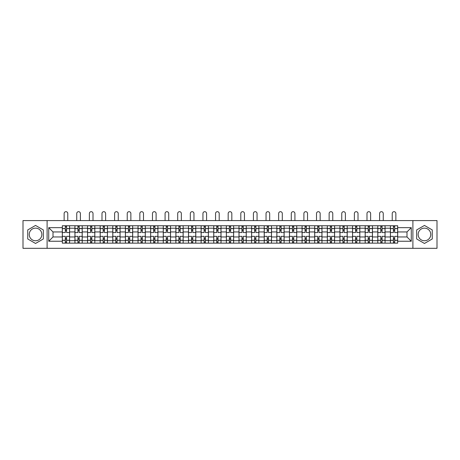 <?xml version="1.0" encoding="UTF-8"?>
<svg xmlns="http://www.w3.org/2000/svg" width="460" height="460" viewBox="0 0 460 460"><rect width="100%" height="100%" fill="white"/><g stroke="black" fill="none" stroke-linecap="round" stroke-linejoin="round"><path stroke-width="0.69" d="M35.541 240.758A6.308 6.308 0 0 1 29.227 234.45A6.308 6.308 0 0 1 35.541 228.137A6.308 6.308 0 0 1 41.848 234.45A6.308 6.308 0 0 1 35.541 240.758M424.459 240.758A6.308 6.308 0 0 1 418.151 234.45A6.308 6.308 0 0 1 424.459 228.137A6.308 6.308 0 0 1 430.773 234.45A6.308 6.308 0 0 1 424.459 240.758M412.896 248.319L437 248.319L437 220.576L23 220.576L23 248.319L412.896 248.319L412.896 220.576M74.934 243.144L74.934 228.223L69.592 228.223L69.592 243.144M69.592 228.223L69.592 225.751M74.934 228.223L74.934 225.751M82.213 225.751L82.213 243.144M87.549 243.144L87.549 225.751M94.829 225.751L94.829 243.144M100.171 243.144L100.171 225.751M107.45 225.751L107.45 243.144M112.786 243.144L112.786 225.751M120.071 225.751L120.071 243.144M125.407 243.144L125.407 225.751M132.687 225.751L132.687 243.144M138.029 243.144L138.029 225.751M145.308 225.751L145.308 243.144M150.644 243.144L150.644 225.751M157.924 225.751L157.924 243.144M163.265 243.144L163.265 225.751M170.545 225.751L170.545 243.144M175.887 243.144L175.887 225.751M183.166 225.751L183.166 243.144M188.502 243.144L188.502 225.751M195.782 225.751L195.782 243.144M201.123 243.144L201.123 225.751M208.403 225.751L208.403 243.144M213.739 243.144L213.739 225.751M221.018 225.751L221.018 243.144M226.36 243.144L226.36 225.751M233.64 225.751L233.64 243.144M238.981 243.144L238.981 225.751M246.261 225.751L246.261 243.144M251.597 243.144L251.597 225.751M258.877 225.751L258.877 243.144M264.218 243.144L264.218 225.751M271.498 225.751L271.498 243.144M276.834 243.144L276.834 225.751M284.113 225.751L284.113 243.144M289.455 243.144L289.455 225.751M296.734 225.751L296.734 243.144M302.076 243.144L302.076 225.751M309.356 225.751L309.356 243.144M314.692 243.144L314.692 225.751M321.971 225.751L321.971 243.144M327.313 243.144L327.313 225.751M334.592 225.751L334.592 243.144M339.928 243.144L339.928 225.751M347.214 225.751L347.214 243.144M352.55 243.144L352.55 225.751M359.829 225.751L359.829 243.144M365.171 243.144L365.171 225.751M372.45 225.751L372.45 243.144M377.786 243.144L377.786 225.751M385.066 225.751L385.066 243.144M390.408 243.144L390.408 225.751M390.408 236.957L385.066 236.957M377.786 236.957L372.45 236.957M365.171 236.957L359.829 236.957M352.55 236.957L347.214 236.957M339.928 236.957L334.592 236.957M327.313 236.957L321.971 236.957M314.692 236.957L309.356 236.957M302.076 236.957L296.734 236.957M289.455 236.957L284.113 236.957M276.834 236.957L271.498 236.957M264.218 236.957L258.877 236.957M251.597 236.957L246.261 236.957M238.981 236.957L233.64 236.957M226.36 236.957L221.018 236.957M213.739 236.957L208.403 236.957M201.123 236.957L195.782 236.957M188.502 236.957L183.166 236.957M175.887 236.957L170.545 236.957M163.265 236.957L157.924 236.957M150.644 236.957L145.308 236.957M138.029 236.957L132.687 236.957M125.407 236.957L120.071 236.957M112.786 236.957L107.45 236.957M100.171 236.957L94.829 236.957M87.549 236.957L82.213 236.957M74.934 236.957L69.592 236.957M390.408 231.943L385.066 231.943M377.786 231.943L372.45 231.943M365.171 231.943L359.829 231.943M352.55 231.943L347.214 231.943M339.928 231.943L334.592 231.943M327.313 231.943L321.971 231.943M314.692 231.943L309.356 231.943M302.076 231.943L296.734 231.943M289.455 231.943L284.113 231.943M276.834 231.943L271.498 231.943M264.218 231.943L258.877 231.943M251.597 231.943L246.261 231.943M238.981 231.943L233.64 231.943M226.36 231.943L221.018 231.943M213.739 231.943L208.403 231.943M201.123 231.943L195.782 231.943M188.502 231.943L183.166 231.943M175.887 231.943L170.545 231.943M163.265 231.943L157.924 231.943M150.644 231.943L145.308 231.943M138.029 231.943L132.687 231.943M125.407 231.943L120.071 231.943M112.786 231.943L107.45 231.943M100.171 231.943L94.829 231.943M87.549 231.943L82.213 231.943M74.934 231.943L69.592 231.943M53.009 236.957L62.313 236.957L62.313 231.943L53.009 231.943L53.009 236.957L48.725 241.241L48.725 227.654L62.313 227.654L62.313 231.943M397.687 231.943L397.687 236.957L406.991 236.957L406.991 231.943L397.687 231.943L397.687 225.751L62.313 225.751L62.313 227.654M397.687 227.654L411.274 227.654L411.274 241.241L397.687 241.241L397.687 236.957M62.313 236.957L62.313 243.144L397.687 243.144L397.687 241.241M62.313 241.241L48.725 241.241M47.104 248.319L47.104 220.576M43.343 229.942L35.541 225.434L27.732 229.942L27.732 238.958L35.541 243.461L43.343 238.958L43.343 229.942M432.268 229.942L424.459 225.434L416.656 229.942L416.656 238.958L424.459 243.461L432.268 238.958L432.268 229.942M66.602 241.931L65.308 241.931M65.308 226.964L66.602 226.964M79.218 241.931L77.924 241.931M77.924 226.964L79.218 226.964M91.839 241.931L90.545 241.931M90.545 226.964L91.839 226.964M104.454 241.931L103.161 241.931M103.161 226.964L104.454 226.964M117.076 241.931L115.782 241.931M115.782 226.964L117.076 226.964M129.697 241.931L128.403 241.931M128.403 226.964L129.697 226.964M142.312 241.931L141.019 241.931M141.019 226.964L142.312 226.964M154.934 241.931L153.64 241.931M153.64 226.964L154.934 226.964M167.555 241.931L166.255 241.931M166.255 226.964L167.555 226.964M180.17 241.931L178.877 241.931M178.877 226.964L180.17 226.964M192.792 241.931L191.498 241.931M191.498 226.964L192.792 226.964M205.407 241.931L204.113 241.931M204.113 226.964L205.407 226.964M218.028 241.931L216.735 241.931M216.735 226.964L218.028 226.964M230.65 241.931L229.35 241.931M229.35 226.964L230.65 226.964M243.265 241.931L241.971 241.931M241.971 226.964L243.265 226.964M255.886 241.931L254.593 241.931M254.593 226.964L255.886 226.964M268.502 241.931L267.208 241.931M267.208 226.964L268.502 226.964M281.123 241.931L279.829 241.931M279.829 226.964L281.123 226.964M293.744 241.931L292.445 241.931M292.445 226.964L293.744 226.964M306.36 241.931L305.066 241.931M305.066 226.964L306.36 226.964M318.981 241.931L317.688 241.931M317.688 226.964L318.981 226.964M331.597 241.931L330.303 241.931M330.303 226.964L331.597 226.964M344.218 241.931L342.924 241.931M342.924 226.964L344.218 226.964M356.839 241.931L355.546 241.931M355.546 226.964L356.839 226.964M369.455 241.931L368.161 241.931M368.161 226.964L369.455 226.964M382.076 241.931L380.782 241.931M380.782 226.964L382.076 226.964M394.691 241.931L393.398 241.931M393.398 226.964L394.691 226.964M48.725 227.654L53.009 231.943M406.991 236.957L411.274 241.241M406.991 231.943L411.274 227.654M69.552 243.144L69.552 232.547L66.602 232.547L66.602 225.751M65.308 225.751L65.308 232.547L62.353 232.547L62.353 225.751M67.775 220.576L67.775 213.498A1.823 1.823 0 0 0 65.953 211.68A1.823 1.823 0 0 0 64.135 213.498L64.135 220.576M69.552 232.547L69.552 225.751M62.353 243.144L62.353 236.348L65.308 236.348L65.308 243.144M66.602 243.144L66.602 236.348L69.552 236.348M65.308 230.77L66.602 230.77M62.353 236.348L62.353 232.547M66.602 238.13L65.308 238.13M66.602 242.092L65.308 242.092M65.308 239.183L66.602 239.183M66.602 229.718L65.308 229.718M65.308 226.803L66.602 226.803M82.173 243.144L82.173 232.547L79.218 232.547L79.218 225.751M77.924 225.751L77.924 232.547L74.974 232.547L74.974 225.751M80.391 220.576L80.391 213.498A1.823 1.823 0 0 0 78.574 211.68A1.823 1.823 0 0 0 76.751 213.498L76.751 220.576M82.173 232.547L82.173 225.751M74.974 243.144L74.974 236.348L77.924 236.348L77.924 243.144M79.218 243.144L79.218 236.348L82.173 236.348M77.924 230.77L79.218 230.77M74.974 236.348L74.974 232.547M79.218 238.13L77.924 238.13M79.218 242.092L77.924 242.092M77.924 239.183L79.218 239.183M79.218 229.718L77.924 229.718M77.924 226.803L79.218 226.803M94.789 243.144L94.789 232.547L91.839 232.547L91.839 225.751M90.545 225.751L90.545 232.547L87.59 232.547L87.59 225.751M93.012 220.576L93.012 213.498A1.823 1.823 0 0 0 91.189 211.68A1.823 1.823 0 0 0 89.372 213.498L89.372 220.576M94.789 232.547L94.789 225.751M87.59 243.144L87.59 236.348L90.545 236.348L90.545 243.144M91.839 243.144L91.839 236.348L94.789 236.348M90.545 230.77L91.839 230.77M87.59 236.348L87.59 232.547M91.839 238.13L90.545 238.13M91.839 242.092L90.545 242.092M90.545 239.183L91.839 239.183M91.839 229.718L90.545 229.718M90.545 226.803L91.839 226.803M107.41 243.144L107.41 232.547L104.454 232.547L104.454 225.751M103.161 225.751L103.161 232.547L100.211 232.547L100.211 225.751M105.627 220.576L105.627 213.498A1.823 1.823 0 0 0 103.81 211.68A1.823 1.823 0 0 0 101.988 213.498L101.988 220.576M107.41 232.547L107.41 225.751M100.211 243.144L100.211 236.348L103.161 236.348L103.161 243.144M104.454 243.144L104.454 236.348L107.41 236.348M103.161 230.77L104.454 230.77M100.211 236.348L100.211 232.547M104.454 238.13L103.161 238.13M104.454 242.092L103.161 242.092M103.161 239.183L104.454 239.183M104.454 229.718L103.161 229.718M103.161 226.803L104.454 226.803M120.031 243.144L120.031 232.547L117.076 232.547L117.076 225.751M115.782 225.751L115.782 232.547L112.832 232.547L112.832 225.751M118.249 220.576L118.249 213.498A1.823 1.823 0 0 0 116.432 211.68A1.823 1.823 0 0 0 114.609 213.498L114.609 220.576M120.031 232.547L120.031 225.751M112.832 243.144L112.832 236.348L115.782 236.348L115.782 243.144M117.076 243.144L117.076 236.348L120.031 236.348M115.782 230.77L117.076 230.77M112.832 236.348L112.832 232.547M117.076 238.13L115.782 238.13M117.076 242.092L115.782 242.092M115.782 239.183L117.076 239.183M117.076 229.718L115.782 229.718M115.782 226.803L117.076 226.803M132.647 243.144L132.647 232.547L129.697 232.547L129.697 225.751M128.403 225.751L128.403 232.547L125.448 232.547L125.448 225.751M130.87 220.576L130.87 213.498A1.823 1.823 0 0 0 129.047 211.68A1.823 1.823 0 0 0 127.23 213.498L127.23 220.576M132.647 232.547L132.647 225.751M125.448 243.144L125.448 236.348L128.403 236.348L128.403 243.144M129.697 243.144L129.697 236.348L132.647 236.348M128.403 230.77L129.697 230.77M125.448 236.348L125.448 232.547M129.697 238.13L128.403 238.13M129.697 242.092L128.403 242.092M128.403 239.183L129.697 239.183M129.697 229.718L128.403 229.718M128.403 226.803L129.697 226.803M145.268 243.144L145.268 232.547L142.312 232.547L142.312 225.751M141.019 225.751L141.019 232.547L138.069 232.547L138.069 225.751M143.485 220.576L143.485 213.498A1.823 1.823 0 0 0 141.668 211.68A1.823 1.823 0 0 0 139.846 213.498L139.846 220.576M145.268 232.547L145.268 225.751M138.069 243.144L138.069 236.348L141.019 236.348L141.019 243.144M142.312 243.144L142.312 236.348L145.268 236.348M141.019 230.77L142.312 230.77M138.069 236.348L138.069 232.547M142.312 238.13L141.019 238.13M142.312 242.092L141.019 242.092M141.019 239.183L142.312 239.183M142.312 229.718L141.019 229.718M141.019 226.803L142.312 226.803M157.883 243.144L157.883 232.547L154.934 232.547L154.934 225.751M153.64 225.751L153.64 232.547L150.684 232.547L150.684 225.751M156.107 220.576L156.107 213.498A1.823 1.823 0 0 0 154.284 211.68A1.823 1.823 0 0 0 152.467 213.498L152.467 220.576M157.883 232.547L157.883 225.751M150.684 243.144L150.684 236.348L153.64 236.348L153.64 243.144M154.934 243.144L154.934 236.348L157.883 236.348M153.64 230.77L154.934 230.77M150.684 236.348L150.684 232.547M154.934 238.13L153.64 238.13M154.934 242.092L153.64 242.092M153.64 239.183L154.934 239.183M154.934 229.718L153.64 229.718M153.64 226.803L154.934 226.803M170.505 243.144L170.505 232.547L167.555 232.547L167.555 225.751M166.255 225.751L166.255 232.547L163.306 232.547L163.306 225.751M168.722 220.576L168.722 213.498A1.823 1.823 0 0 0 166.905 211.68A1.823 1.823 0 0 0 165.083 213.498L165.083 220.576M170.505 232.547L170.505 225.751M163.306 243.144L163.306 236.348L166.255 236.348L166.255 243.144M167.555 243.144L167.555 236.348L170.505 236.348M166.255 230.77L167.555 230.77M163.306 236.348L163.306 232.547M167.555 238.13L166.255 238.13M167.555 242.092L166.255 242.092M166.255 239.183L167.555 239.183M167.555 229.718L166.255 229.718M166.255 226.803L167.555 226.803M183.126 243.144L183.126 232.547L180.17 232.547L180.17 225.751M178.877 225.751L178.877 232.547L175.927 232.547L175.927 225.751M181.343 220.576L181.343 213.498A1.823 1.823 0 0 0 179.526 211.68A1.823 1.823 0 0 0 177.704 213.498L177.704 220.576M183.126 232.547L183.126 225.751M175.927 243.144L175.927 236.348L178.877 236.348L178.877 243.144M180.17 243.144L180.17 236.348L183.126 236.348M178.877 230.77L180.17 230.77M175.927 236.348L175.927 232.547M180.17 238.13L178.877 238.13M180.17 242.092L178.877 242.092M178.877 239.183L180.17 239.183M180.17 229.718L178.877 229.718M178.877 226.803L180.17 226.803M195.742 243.144L195.742 232.547L192.792 232.547L192.792 225.751M191.498 225.751L191.498 232.547L188.542 232.547L188.542 225.751M193.965 220.576L193.965 213.498A1.823 1.823 0 0 0 192.142 211.68A1.823 1.823 0 0 0 190.325 213.498L190.325 220.576M195.742 232.547L195.742 225.751M188.542 243.144L188.542 236.348L191.498 236.348L191.498 243.144M192.792 243.144L192.792 236.348L195.742 236.348M191.498 230.77L192.792 230.77M188.542 236.348L188.542 232.547M192.792 238.13L191.498 238.13M192.792 242.092L191.498 242.092M191.498 239.183L192.792 239.183M192.792 229.718L191.498 229.718M191.498 226.803L192.792 226.803M208.363 243.144L208.363 232.547L205.407 232.547L205.407 225.751M204.113 225.751L204.113 232.547L201.164 232.547L201.164 225.751M206.58 220.576L206.58 213.498A1.823 1.823 0 0 0 204.763 211.68A1.823 1.823 0 0 0 202.94 213.498L202.94 220.576M208.363 232.547L208.363 225.751M201.164 243.144L201.164 236.348L204.113 236.348L204.113 243.144M205.407 243.144L205.407 236.348L208.363 236.348M204.113 230.77L205.407 230.77M201.164 236.348L201.164 232.547M205.407 238.13L204.113 238.13M205.407 242.092L204.113 242.092M204.113 239.183L205.407 239.183M205.407 229.718L204.113 229.718M204.113 226.803L205.407 226.803M220.978 243.144L220.978 232.547L218.028 232.547L218.028 225.751M216.735 225.751L216.735 232.547L213.779 232.547L213.779 225.751M219.202 220.576L219.202 213.498A1.823 1.823 0 0 0 217.379 211.68A1.823 1.823 0 0 0 215.562 213.498L215.562 220.576M220.978 232.547L220.978 225.751M213.779 243.144L213.779 236.348L216.735 236.348L216.735 243.144M218.028 243.144L218.028 236.348L220.978 236.348M216.735 230.77L218.028 230.77M213.779 236.348L213.779 232.547M218.028 238.13L216.735 238.13M218.028 242.092L216.735 242.092M216.735 239.183L218.028 239.183M218.028 229.718L216.735 229.718M216.735 226.803L218.028 226.803M233.599 243.144L233.599 232.547L230.65 232.547L230.65 225.751M229.35 225.751L229.35 232.547L226.4 232.547L226.4 225.751M231.823 220.576L231.823 213.498A1.823 1.823 0 0 0 230 211.68A1.823 1.823 0 0 0 228.177 213.498L228.177 220.576M233.599 232.547L233.599 225.751M226.4 243.144L226.4 236.348L229.35 236.348L229.35 243.144M230.65 243.144L230.65 236.348L233.599 236.348M229.35 230.77L230.65 230.77M226.4 236.348L226.4 232.547M230.65 238.13L229.35 238.13M230.65 242.092L229.35 242.092M229.35 239.183L230.65 239.183M230.65 229.718L229.35 229.718M229.35 226.803L230.65 226.803M246.221 243.144L246.221 232.547L243.265 232.547L243.265 225.751M241.971 225.751L241.971 232.547L239.022 232.547L239.022 225.751M244.438 220.576L244.438 213.498A1.823 1.823 0 0 0 242.621 211.68A1.823 1.823 0 0 0 240.798 213.498L240.798 220.576M246.221 232.547L246.221 225.751M239.022 243.144L239.022 236.348L241.971 236.348L241.971 243.144M243.265 243.144L243.265 236.348L246.221 236.348M241.971 230.77L243.265 230.77M239.022 236.348L239.022 232.547M243.265 238.13L241.971 238.13M243.265 242.092L241.971 242.092M241.971 239.183L243.265 239.183M243.265 229.718L241.971 229.718M241.971 226.803L243.265 226.803M258.836 243.144L258.836 232.547L255.886 232.547L255.886 225.751M254.593 225.751L254.593 232.547L251.637 232.547L251.637 225.751M257.059 220.576L257.059 213.498A1.823 1.823 0 0 0 255.237 211.68A1.823 1.823 0 0 0 253.42 213.498L253.42 220.576M258.836 232.547L258.836 225.751M251.637 243.144L251.637 236.348L254.593 236.348L254.593 243.144M255.886 243.144L255.886 236.348L258.836 236.348M254.593 230.77L255.886 230.77M251.637 236.348L251.637 232.547M255.886 238.13L254.593 238.13M255.886 242.092L254.593 242.092M254.593 239.183L255.886 239.183M255.886 229.718L254.593 229.718M254.593 226.803L255.886 226.803M271.457 243.144L271.457 232.547L268.502 232.547L268.502 225.751M267.208 225.751L267.208 232.547L264.258 232.547L264.258 225.751M269.675 220.576L269.675 213.498A1.823 1.823 0 0 0 267.858 211.68A1.823 1.823 0 0 0 266.035 213.498L266.035 220.576M271.457 232.547L271.457 225.751M264.258 243.144L264.258 236.348L267.208 236.348L267.208 243.144M268.502 243.144L268.502 236.348L271.457 236.348M267.208 230.77L268.502 230.77M264.258 236.348L264.258 232.547M268.502 238.13L267.208 238.13M268.502 242.092L267.208 242.092M267.208 239.183L268.502 239.183M268.502 229.718L267.208 229.718M267.208 226.803L268.502 226.803M284.073 243.144L284.073 232.547L281.123 232.547L281.123 225.751M279.829 225.751L279.829 232.547L276.874 232.547L276.874 225.751M282.296 220.576L282.296 213.498A1.823 1.823 0 0 0 280.473 211.68A1.823 1.823 0 0 0 278.656 213.498L278.656 220.576M284.073 232.547L284.073 225.751M276.874 243.144L276.874 236.348L279.829 236.348L279.829 243.144M281.123 243.144L281.123 236.348L284.073 236.348M279.829 230.77L281.123 230.77M276.874 236.348L276.874 232.547M281.123 238.13L279.829 238.13M281.123 242.092L279.829 242.092M279.829 239.183L281.123 239.183M281.123 229.718L279.829 229.718M279.829 226.803L281.123 226.803M296.694 243.144L296.694 232.547L293.744 232.547L293.744 225.751M292.445 225.751L292.445 232.547L289.495 232.547L289.495 225.751M294.917 220.576L294.917 213.498A1.823 1.823 0 0 0 293.095 211.68A1.823 1.823 0 0 0 291.278 213.498L291.278 220.576M296.694 232.547L296.694 225.751M289.495 243.144L289.495 236.348L292.445 236.348L292.445 243.144M293.744 243.144L293.744 236.348L296.694 236.348M292.445 230.77L293.744 230.77M289.495 236.348L289.495 232.547M293.744 238.13L292.445 238.13M293.744 242.092L292.445 242.092M292.445 239.183L293.744 239.183M293.744 229.718L292.445 229.718M292.445 226.803L293.744 226.803M309.315 243.144L309.315 232.547L306.36 232.547L306.36 225.751M305.066 225.751L305.066 232.547L302.116 232.547L302.116 225.751M307.533 220.576L307.533 213.498A1.823 1.823 0 0 0 305.716 211.68A1.823 1.823 0 0 0 303.893 213.498L303.893 220.576M309.315 232.547L309.315 225.751M302.116 243.144L302.116 236.348L305.066 236.348L305.066 243.144M306.36 243.144L306.36 236.348L309.315 236.348M305.066 230.77L306.36 230.77M302.116 236.348L302.116 232.547M306.36 238.13L305.066 238.13M306.36 242.092L305.066 242.092M305.066 239.183L306.36 239.183M306.36 229.718L305.066 229.718M305.066 226.803L306.36 226.803M321.931 243.144L321.931 232.547L318.981 232.547L318.981 225.751M317.688 225.751L317.688 232.547L314.732 232.547L314.732 225.751M320.154 220.576L320.154 213.498A1.823 1.823 0 0 0 318.332 211.68A1.823 1.823 0 0 0 316.514 213.498L316.514 220.576M321.931 232.547L321.931 225.751M314.732 243.144L314.732 236.348L317.688 236.348L317.688 243.144M318.981 243.144L318.981 236.348L321.931 236.348M317.688 230.77L318.981 230.77M314.732 236.348L314.732 232.547M318.981 238.13L317.688 238.13M318.981 242.092L317.688 242.092M317.688 239.183L318.981 239.183M318.981 229.718L317.688 229.718M317.688 226.803L318.981 226.803M334.552 243.144L334.552 232.547L331.597 232.547L331.597 225.751M330.303 225.751L330.303 232.547L327.353 232.547L327.353 225.751M332.77 220.576L332.77 213.498A1.823 1.823 0 0 0 330.953 211.68A1.823 1.823 0 0 0 329.13 213.498L329.13 220.576M334.552 232.547L334.552 225.751M327.353 243.144L327.353 236.348L330.303 236.348L330.303 243.144M331.597 243.144L331.597 236.348L334.552 236.348M330.303 230.77L331.597 230.77M327.353 236.348L327.353 232.547M331.597 238.13L330.303 238.13M331.597 242.092L330.303 242.092M330.303 239.183L331.597 239.183M331.597 229.718L330.303 229.718M330.303 226.803L331.597 226.803M347.168 243.144L347.168 232.547L344.218 232.547L344.218 225.751M342.924 225.751L342.924 232.547L339.969 232.547L339.969 225.751M345.391 220.576L345.391 213.498A1.823 1.823 0 0 0 343.568 211.68A1.823 1.823 0 0 0 341.751 213.498L341.751 220.576M347.168 232.547L347.168 225.751M339.969 243.144L339.969 236.348L342.924 236.348L342.924 243.144M344.218 243.144L344.218 236.348L347.168 236.348M342.924 230.77L344.218 230.77M339.969 236.348L339.969 232.547M344.218 238.13L342.924 238.13M344.218 242.092L342.924 242.092M342.924 239.183L344.218 239.183M344.218 229.718L342.924 229.718M342.924 226.803L344.218 226.803M359.789 243.144L359.789 232.547L356.839 232.547L356.839 225.751M355.546 225.751L355.546 232.547L352.59 232.547L352.59 225.751M358.012 220.576L358.012 213.498A1.823 1.823 0 0 0 356.19 211.68A1.823 1.823 0 0 0 354.372 213.498L354.372 220.576M359.789 232.547L359.789 225.751M352.59 243.144L352.59 236.348L355.546 236.348L355.546 243.144M356.839 243.144L356.839 236.348L359.789 236.348M355.546 230.77L356.839 230.77M352.59 236.348L352.59 232.547M356.839 238.13L355.546 238.13M356.839 242.092L355.546 242.092M355.546 239.183L356.839 239.183M356.839 229.718L355.546 229.718M355.546 226.803L356.839 226.803M372.41 243.144L372.41 232.547L369.455 232.547L369.455 225.751M368.161 225.751L368.161 232.547L365.211 232.547L365.211 225.751M370.628 220.576L370.628 213.498A1.823 1.823 0 0 0 368.811 211.68A1.823 1.823 0 0 0 366.988 213.498L366.988 220.576M372.41 232.547L372.41 225.751M365.211 243.144L365.211 236.348L368.161 236.348L368.161 243.144M369.455 243.144L369.455 236.348L372.41 236.348M368.161 230.77L369.455 230.77M365.211 236.348L365.211 232.547M369.455 238.13L368.161 238.13M369.455 242.092L368.161 242.092M368.161 239.183L369.455 239.183M369.455 229.718L368.161 229.718M368.161 226.803L369.455 226.803M385.026 243.144L385.026 232.547L382.076 232.547L382.076 225.751M380.782 225.751L380.782 232.547L377.827 232.547L377.827 225.751M383.249 220.576L383.249 213.498A1.823 1.823 0 0 0 381.426 211.68A1.823 1.823 0 0 0 379.609 213.498L379.609 220.576M385.026 232.547L385.026 225.751M377.827 243.144L377.827 236.348L380.782 236.348L380.782 243.144M382.076 243.144L382.076 236.348L385.026 236.348M380.782 230.77L382.076 230.77M377.827 236.348L377.827 232.547M382.076 238.13L380.782 238.13M382.076 242.092L380.782 242.092M380.782 239.183L382.076 239.183M382.076 229.718L380.782 229.718M380.782 226.803L382.076 226.803M397.647 243.144L397.647 232.547L394.691 232.547L394.691 225.751M393.398 225.751L393.398 232.547L390.448 232.547L390.448 225.751M395.864 220.576L395.864 213.498A1.823 1.823 0 0 0 394.047 211.68A1.823 1.823 0 0 0 392.225 213.498L392.225 220.576M397.647 232.547L397.647 225.751M390.448 243.144L390.448 236.348L393.398 236.348L393.398 243.144M394.691 243.144L394.691 236.348L397.647 236.348M393.398 230.77L394.691 230.77M390.448 236.348L390.448 232.547M394.691 238.13L393.398 238.13M394.691 242.092L393.398 242.092M393.398 239.183L394.691 239.183M394.691 229.718L393.398 229.718M393.398 226.803L394.691 226.803M377.786 228.223L372.45 228.223M365.171 228.223L359.829 228.223M352.55 228.223L347.214 228.223M339.928 228.223L334.592 228.223M327.313 228.223L321.971 228.223M314.692 228.223L309.356 228.223M302.076 228.223L296.734 228.223M289.455 228.223L284.113 228.223M276.834 228.223L271.498 228.223M264.218 228.223L258.877 228.223M251.597 228.223L246.261 228.223M238.981 228.223L233.64 228.223M226.36 228.223L221.018 228.223M213.739 228.223L208.403 228.223M201.123 228.223L195.782 228.223M188.502 228.223L183.166 228.223M175.887 228.223L170.545 228.223M163.265 228.223L157.924 228.223M150.644 228.223L145.308 228.223M138.029 228.223L132.687 228.223M125.407 228.223L120.071 228.223M112.786 228.223L107.45 228.223M100.171 228.223L94.829 228.223M87.549 228.223L82.213 228.223M390.408 228.223L385.066 228.223M377.786 240.678L372.45 240.678M365.171 240.678L359.829 240.678M352.55 240.678L347.214 240.678M339.928 240.678L334.592 240.678M327.313 240.678L321.971 240.678M314.692 240.678L309.356 240.678M302.076 240.678L296.734 240.678M289.455 240.678L284.113 240.678M276.834 240.678L271.498 240.678M264.218 240.678L258.877 240.678M251.597 240.678L246.261 240.678M238.981 240.678L233.64 240.678M226.36 240.678L221.018 240.678M213.739 240.678L208.403 240.678M201.123 240.678L195.782 240.678M188.502 240.678L183.166 240.678M175.887 240.678L170.545 240.678M163.265 240.678L157.924 240.678M150.644 240.678L145.308 240.678M138.029 240.678L132.687 240.678M125.407 240.678L120.071 240.678M112.786 240.678L107.45 240.678M100.171 240.678L94.829 240.678M87.549 240.678L82.213 240.678M74.934 240.678L69.592 240.678M390.408 240.678L385.066 240.678M69.552 228.545L66.602 228.545M65.308 228.545L62.353 228.545M65.308 228.654L62.353 228.654M65.308 240.246L62.353 240.246M65.308 240.356L62.353 240.356M69.552 240.356L66.602 240.356M69.552 228.654L66.602 228.654M69.552 240.246L66.602 240.246M82.173 228.545L79.218 228.545M77.924 228.545L74.974 228.545M77.924 228.654L74.974 228.654M77.924 240.246L74.974 240.246M77.924 240.356L74.974 240.356M82.173 240.356L79.218 240.356M82.173 228.654L79.218 228.654M82.173 240.246L79.218 240.246M94.789 228.545L91.839 228.545M90.545 228.545L87.59 228.545M90.545 228.654L87.59 228.654M90.545 240.246L87.59 240.246M90.545 240.356L87.59 240.356M94.789 240.356L91.839 240.356M94.789 228.654L91.839 228.654M94.789 240.246L91.839 240.246M107.41 228.545L104.454 228.545M103.161 228.545L100.211 228.545M103.161 228.654L100.211 228.654M103.161 240.246L100.211 240.246M103.161 240.356L100.211 240.356M107.41 240.356L104.454 240.356M107.41 228.654L104.454 228.654M107.41 240.246L104.454 240.246M120.031 228.545L117.076 228.545M115.782 228.545L112.832 228.545M115.782 228.654L112.832 228.654M115.782 240.246L112.832 240.246M115.782 240.356L112.832 240.356M120.031 240.356L117.076 240.356M120.031 228.654L117.076 228.654M120.031 240.246L117.076 240.246M132.647 228.545L129.697 228.545M128.403 228.545L125.448 228.545M128.403 228.654L125.448 228.654M128.403 240.246L125.448 240.246M128.403 240.356L125.448 240.356M132.647 240.356L129.697 240.356M132.647 228.654L129.697 228.654M132.647 240.246L129.697 240.246M145.268 228.545L142.312 228.545M141.019 228.545L138.069 228.545M141.019 228.654L138.069 228.654M141.019 240.246L138.069 240.246M141.019 240.356L138.069 240.356M145.268 240.356L142.312 240.356M145.268 228.654L142.312 228.654M145.268 240.246L142.312 240.246M157.883 228.545L154.934 228.545M153.64 228.545L150.684 228.545M153.64 228.654L150.684 228.654M153.64 240.246L150.684 240.246M153.64 240.356L150.684 240.356M157.883 240.356L154.934 240.356M157.883 228.654L154.934 228.654M157.883 240.246L154.934 240.246M170.505 228.545L167.555 228.545M166.255 228.545L163.306 228.545M166.255 228.654L163.306 228.654M166.255 240.246L163.306 240.246M166.255 240.356L163.306 240.356M170.505 240.356L167.555 240.356M170.505 228.654L167.555 228.654M170.505 240.246L167.555 240.246M183.126 228.545L180.17 228.545M178.877 228.545L175.927 228.545M178.877 228.654L175.927 228.654M178.877 240.246L175.927 240.246M178.877 240.356L175.927 240.356M183.126 240.356L180.17 240.356M183.126 228.654L180.17 228.654M183.126 240.246L180.17 240.246M195.742 228.545L192.792 228.545M191.498 228.545L188.542 228.545M191.498 228.654L188.542 228.654M191.498 240.246L188.542 240.246M191.498 240.356L188.542 240.356M195.742 240.356L192.792 240.356M195.742 228.654L192.792 228.654M195.742 240.246L192.792 240.246M208.363 228.545L205.407 228.545M204.113 228.545L201.164 228.545M204.113 228.654L201.164 228.654M204.113 240.246L201.164 240.246M204.113 240.356L201.164 240.356M208.363 240.356L205.407 240.356M208.363 228.654L205.407 228.654M208.363 240.246L205.407 240.246M220.978 228.545L218.028 228.545M216.735 228.545L213.779 228.545M216.735 228.654L213.779 228.654M216.735 240.246L213.779 240.246M216.735 240.356L213.779 240.356M220.978 240.356L218.028 240.356M220.978 228.654L218.028 228.654M220.978 240.246L218.028 240.246M233.599 228.545L230.65 228.545M229.35 228.545L226.4 228.545M229.35 228.654L226.4 228.654M229.35 240.246L226.4 240.246M229.35 240.356L226.4 240.356M233.599 240.356L230.65 240.356M233.599 228.654L230.65 228.654M233.599 240.246L230.65 240.246M246.221 228.545L243.265 228.545M241.971 228.545L239.022 228.545M241.971 228.654L239.022 228.654M241.971 240.246L239.022 240.246M241.971 240.356L239.022 240.356M246.221 240.356L243.265 240.356M246.221 228.654L243.265 228.654M246.221 240.246L243.265 240.246M258.836 228.545L255.886 228.545M254.593 228.545L251.637 228.545M254.593 228.654L251.637 228.654M254.593 240.246L251.637 240.246M254.593 240.356L251.637 240.356M258.836 240.356L255.886 240.356M258.836 228.654L255.886 228.654M258.836 240.246L255.886 240.246M271.457 228.545L268.502 228.545M267.208 228.545L264.258 228.545M267.208 228.654L264.258 228.654M267.208 240.246L264.258 240.246M267.208 240.356L264.258 240.356M271.457 240.356L268.502 240.356M271.457 228.654L268.502 228.654M271.457 240.246L268.502 240.246M284.073 228.545L281.123 228.545M279.829 228.545L276.874 228.545M279.829 228.654L276.874 228.654M279.829 240.246L276.874 240.246M279.829 240.356L276.874 240.356M284.073 240.356L281.123 240.356M284.073 228.654L281.123 228.654M284.073 240.246L281.123 240.246M296.694 228.545L293.744 228.545M292.445 228.545L289.495 228.545M292.445 228.654L289.495 228.654M292.445 240.246L289.495 240.246M292.445 240.356L289.495 240.356M296.694 240.356L293.744 240.356M296.694 228.654L293.744 228.654M296.694 240.246L293.744 240.246M309.315 228.545L306.36 228.545M305.066 228.545L302.116 228.545M305.066 228.654L302.116 228.654M305.066 240.246L302.116 240.246M305.066 240.356L302.116 240.356M309.315 240.356L306.36 240.356M309.315 228.654L306.36 228.654M309.315 240.246L306.36 240.246M321.931 228.545L318.981 228.545M317.688 228.545L314.732 228.545M317.688 228.654L314.732 228.654M317.688 240.246L314.732 240.246M317.688 240.356L314.732 240.356M321.931 240.356L318.981 240.356M321.931 228.654L318.981 228.654M321.931 240.246L318.981 240.246M334.552 228.545L331.597 228.545M330.303 228.545L327.353 228.545M330.303 228.654L327.353 228.654M330.303 240.246L327.353 240.246M330.303 240.356L327.353 240.356M334.552 240.356L331.597 240.356M334.552 228.654L331.597 228.654M334.552 240.246L331.597 240.246M347.168 228.545L344.218 228.545M342.924 228.545L339.969 228.545M342.924 228.654L339.969 228.654M342.924 240.246L339.969 240.246M342.924 240.356L339.969 240.356M347.168 240.356L344.218 240.356M347.168 228.654L344.218 228.654M347.168 240.246L344.218 240.246M359.789 228.545L356.839 228.545M355.546 228.545L352.59 228.545M355.546 228.654L352.59 228.654M355.546 240.246L352.59 240.246M355.546 240.356L352.59 240.356M359.789 240.356L356.839 240.356M359.789 228.654L356.839 228.654M359.789 240.246L356.839 240.246M372.41 228.545L369.455 228.545M368.161 228.545L365.211 228.545M368.161 228.654L365.211 228.654M368.161 240.246L365.211 240.246M368.161 240.356L365.211 240.356M372.41 240.356L369.455 240.356M372.41 228.654L369.455 228.654M372.41 240.246L369.455 240.246M385.026 228.545L382.076 228.545M380.782 228.545L377.827 228.545M380.782 228.654L377.827 228.654M380.782 240.246L377.827 240.246M380.782 240.356L377.827 240.356M385.026 240.356L382.076 240.356M385.026 228.654L382.076 228.654M385.026 240.246L382.076 240.246M397.647 228.545L394.691 228.545M393.398 228.545L390.448 228.545M393.398 228.654L390.448 228.654M393.398 240.246L390.448 240.246M393.398 240.356L390.448 240.356M397.647 240.356L394.691 240.356M397.647 228.654L394.691 228.654M397.647 240.246L394.691 240.246"/></g></svg>
